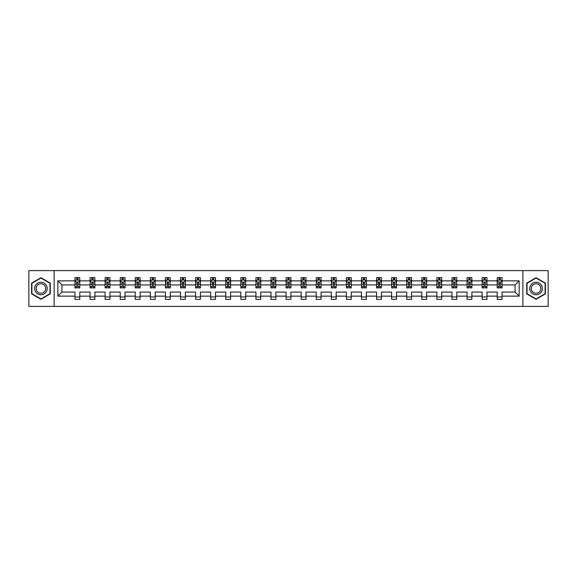 <?xml version="1.0" encoding="UTF-8"?>
<svg xmlns="http://www.w3.org/2000/svg" width="577" height="577" viewBox="0 0 577 577"><rect width="100%" height="100%" fill="white"/><g stroke="black" fill="none" stroke-linecap="round" stroke-linejoin="round"><path stroke-width="0.87" d="M522.87 306.387L548.15 306.387L548.15 270.613L522.87 270.613L522.87 306.387L54.13 306.387L54.13 270.613L28.85 270.613L28.85 306.387L54.13 306.387M502.04 296.138L502.04 292.077L515.088 292.077L519.149 296.138L502.04 296.138L502.04 299.376L497.208 299.376L497.208 296.138L486.959 296.138L486.959 299.376L482.127 299.376L482.127 296.138L471.878 296.138L471.878 299.376L467.045 299.376L467.045 296.138L456.796 296.138L456.796 299.376L451.964 299.376L451.964 296.138L441.715 296.138L441.715 299.376L436.883 299.376L436.883 296.138L426.641 296.138L426.641 299.376L421.809 299.376L421.809 296.138L411.56 296.138L411.56 299.376L406.727 299.376L406.727 296.138L396.478 296.138L396.478 299.376L391.646 299.376L391.646 296.138L381.397 296.138L381.397 299.376L376.565 299.376L376.565 296.138L366.316 296.138L366.316 299.376L361.483 299.376L361.483 296.138L351.234 296.138L351.234 299.376L346.402 299.376L346.402 296.138L336.16 296.138L336.16 299.376L331.321 299.376L331.321 296.138L321.079 296.138L321.079 299.376L316.246 299.376L316.246 296.138L305.998 296.138L305.998 299.376L301.165 299.376L301.165 296.138L290.916 296.138L290.916 299.376L286.084 299.376L286.084 296.138L275.835 296.138L275.835 299.376L271.002 299.376L271.002 296.138L260.754 296.138L260.754 299.376L255.921 299.376L255.921 296.138L245.679 296.138L245.679 299.376L240.84 299.376L240.84 296.138L230.598 296.138L230.598 299.376L225.766 299.376L225.766 296.138L215.517 296.138L215.517 299.376L210.684 299.376L210.684 296.138L200.435 296.138L200.435 299.376L195.603 299.376L195.603 296.138L185.354 296.138L185.354 299.376L180.522 299.376L180.522 296.138L170.273 296.138L170.273 299.376L165.44 299.376L165.44 296.138L155.191 296.138L155.191 299.376L150.359 299.376L150.359 296.138L140.117 296.138L140.117 299.376L135.285 299.376L135.285 296.138L125.036 296.138L125.036 299.376L120.204 299.376L120.204 296.138L109.955 296.138L109.955 299.376L105.122 299.376L105.122 296.138L94.873 296.138L94.873 299.376L90.041 299.376L90.041 296.138L79.792 296.138L79.792 299.376L74.96 299.376L74.96 296.138L57.851 296.138L57.851 280.862L74.96 280.862L74.96 277.624L79.792 277.624L79.792 280.862L90.041 280.862L90.041 277.624L94.873 277.624L94.873 280.862L105.122 280.862L105.122 277.624L109.955 277.624L109.955 280.862L120.204 280.862L120.204 277.624L125.036 277.624L125.036 280.862L135.285 280.862L135.285 277.624L140.117 277.624L140.117 280.862L150.359 280.862L150.359 277.624L155.191 277.624L155.191 280.862L165.44 280.862L165.44 277.624L170.273 277.624L170.273 280.862L180.522 280.862L180.522 277.624L185.354 277.624L185.354 280.862L195.603 280.862L195.603 277.624L200.435 277.624L200.435 280.862L210.684 280.862L210.684 277.624L215.517 277.624L215.517 280.862L225.766 280.862L225.766 277.624L230.598 277.624L230.598 280.862L240.84 280.862L240.84 277.624L245.679 277.624L245.679 280.862L255.921 280.862L255.921 277.624L260.754 277.624L260.754 280.862L271.002 280.862L271.002 277.624L275.835 277.624L275.835 280.862L286.084 280.862L286.084 277.624L290.916 277.624L290.916 280.862L301.165 280.862L301.165 277.624L305.998 277.624L305.998 280.862L316.246 280.862L316.246 277.624L321.079 277.624L321.079 280.862L331.321 280.862L331.321 277.624L336.16 277.624L336.16 280.862L346.402 280.862L346.402 277.624L351.234 277.624L351.234 280.862L361.483 280.862L361.483 277.624L366.316 277.624L366.316 280.862L376.565 280.862L376.565 277.624L381.397 277.624L381.397 280.862L391.646 280.862L391.646 277.624L396.478 277.624L396.478 280.862L406.727 280.862L406.727 277.624L411.56 277.624L411.56 280.862L421.809 280.862L421.809 277.624L426.641 277.624L426.641 280.862L436.883 280.862L436.883 277.624L441.715 277.624L441.715 280.862L451.964 280.862L451.964 277.624L456.796 277.624L456.796 280.862L467.045 280.862L467.045 277.624L471.878 277.624L471.878 280.862L482.127 280.862L482.127 277.624L486.959 277.624L486.959 280.862L497.208 280.862L497.208 277.624L502.04 277.624L502.04 280.862L519.149 280.862L519.149 296.138M522.87 270.613L54.13 270.613M497.208 280.862L497.208 284.923L486.959 284.923L486.959 280.862M486.959 296.138L486.959 292.077L497.208 292.077L497.208 296.138M482.127 280.862L482.127 284.923L471.878 284.923L471.878 280.862M471.878 296.138L471.878 292.077L482.127 292.077L482.127 296.138M467.045 280.862L467.045 284.923L456.796 284.923L456.796 280.862M456.796 296.138L456.796 292.077L467.045 292.077L467.045 296.138M451.964 280.862L451.964 284.923L441.715 284.923L441.715 280.862M441.715 296.138L441.715 292.077L451.964 292.077L451.964 296.138M436.883 280.862L436.883 284.923L426.641 284.923L426.641 280.862M426.641 296.138L426.641 292.077L436.883 292.077L436.883 296.138M421.809 280.862L421.809 284.923L411.56 284.923L411.56 280.862M411.56 296.138L411.56 292.077L421.809 292.077L421.809 296.138M406.727 280.862L406.727 284.923L396.478 284.923L396.478 280.862M396.478 296.138L396.478 292.077L406.727 292.077L406.727 296.138M391.646 280.862L391.646 284.923L381.397 284.923L381.397 280.862M381.397 296.138L381.397 292.077L391.646 292.077L391.646 296.138M376.565 280.862L376.565 284.923L366.316 284.923L366.316 280.862M366.316 296.138L366.316 292.077L376.565 292.077L376.565 296.138M361.483 280.862L361.483 284.923L351.234 284.923L351.234 280.862M351.234 296.138L351.234 292.077L361.483 292.077L361.483 296.138M346.402 280.862L346.402 284.923L336.16 284.923L336.16 280.862M336.16 296.138L336.16 292.077L346.402 292.077L346.402 296.138M331.321 280.862L331.321 284.923L321.079 284.923L321.079 280.862M321.079 296.138L321.079 292.077L331.321 292.077L331.321 296.138M316.246 280.862L316.246 284.923L305.998 284.923L305.998 280.862M305.998 296.138L305.998 292.077L316.246 292.077L316.246 296.138M301.165 280.862L301.165 284.923L290.916 284.923L290.916 280.862M290.916 296.138L290.916 292.077L301.165 292.077L301.165 296.138M286.084 280.862L286.084 284.923L275.835 284.923L275.835 280.862M275.835 296.138L275.835 292.077L286.084 292.077L286.084 296.138M271.002 280.862L271.002 284.923L260.754 284.923L260.754 280.862M260.754 296.138L260.754 292.077L271.002 292.077L271.002 296.138M255.921 280.862L255.921 284.923L245.679 284.923L245.679 280.862M245.679 296.138L245.679 292.077L255.921 292.077L255.921 296.138M240.84 280.862L240.84 284.923L230.598 284.923L230.598 280.862M230.598 296.138L230.598 292.077L240.84 292.077L240.84 296.138M225.766 280.862L225.766 284.923L215.517 284.923L215.517 280.862M215.517 296.138L215.517 292.077L225.766 292.077L225.766 296.138M210.684 280.862L210.684 284.923L200.435 284.923L200.435 280.862M200.435 296.138L200.435 292.077L210.684 292.077L210.684 296.138M195.603 280.862L195.603 284.923L185.354 284.923L185.354 280.862M185.354 296.138L185.354 292.077L195.603 292.077L195.603 296.138M180.522 280.862L180.522 284.923L170.273 284.923L170.273 280.862M170.273 296.138L170.273 292.077L180.522 292.077L180.522 296.138M165.44 280.862L165.44 284.923L155.191 284.923L155.191 280.862M155.191 296.138L155.191 292.077L165.44 292.077L165.44 296.138M150.359 280.862L150.359 284.923L140.117 284.923L140.117 280.862M140.117 296.138L140.117 292.077L150.359 292.077L150.359 296.138M135.285 280.862L135.285 284.923L125.036 284.923L125.036 280.862M125.036 296.138L125.036 292.077L135.285 292.077L135.285 296.138M120.204 280.862L120.204 284.923L109.955 284.923L109.955 280.862M109.955 296.138L109.955 292.077L120.204 292.077L120.204 296.138M105.122 280.862L105.122 284.923L94.873 284.923L94.873 280.862M94.873 296.138L94.873 292.077L105.122 292.077L105.122 296.138M90.041 280.862L90.041 284.923L79.792 284.923L79.792 280.862M79.792 296.138L79.792 292.077L90.041 292.077L90.041 296.138M74.96 280.862L74.96 284.923L61.912 284.923L61.912 292.077L74.96 292.077L74.96 296.138M57.851 280.862L61.912 284.923M515.088 292.077L515.088 284.923L502.04 284.923L502.04 280.862M499.04 280.04L500.201 280.04M483.966 280.04L485.12 280.04M468.885 280.04L470.046 280.04M453.803 280.04L454.964 280.04M438.722 280.04L439.883 280.04M423.641 280.04L424.802 280.04M408.559 280.04L409.72 280.04M393.478 280.04L394.639 280.04M378.404 280.04L379.558 280.04M363.322 280.04L364.484 280.04M348.241 280.04L349.402 280.04M333.16 280.04L334.321 280.04M318.078 280.04L319.24 280.04M302.997 280.04L304.158 280.04M287.923 280.04L289.077 280.04M272.842 280.04L274.003 280.04M257.76 280.04L258.922 280.04M242.679 280.04L243.84 280.04M227.598 280.04L228.759 280.04M212.516 280.04L213.678 280.04M197.442 280.04L198.596 280.04M182.361 280.04L183.522 280.04M167.28 280.04L168.441 280.04M152.198 280.04L153.359 280.04M137.117 280.04L138.278 280.04M122.035 280.04L123.197 280.04M106.954 280.04L108.115 280.04M91.88 280.04L93.034 280.04M76.799 280.04L77.96 280.04M74.96 296.96L79.792 296.96M90.041 296.96L94.873 296.96M105.122 296.96L109.955 296.96M120.204 296.96L125.036 296.96M135.285 296.96L140.117 296.96M150.359 296.96L155.191 296.96M165.44 296.96L170.273 296.96M180.522 296.96L185.354 296.96M195.603 296.96L200.435 296.96M210.684 296.96L215.517 296.96M225.766 296.96L230.598 296.96M240.84 296.96L245.679 296.96M255.921 296.96L260.754 296.96M271.002 296.96L275.835 296.96M286.084 296.96L290.916 296.96M301.165 296.96L305.998 296.96M316.246 296.96L321.079 296.96M331.321 296.96L336.16 296.96M346.402 296.96L351.234 296.96M361.483 296.96L366.316 296.96M376.565 296.96L381.397 296.96M391.646 296.96L396.478 296.96M406.727 296.96L411.56 296.96M421.809 296.96L426.641 296.96M436.883 296.96L441.715 296.96M451.964 296.96L456.796 296.96M467.045 296.96L471.878 296.96M482.127 296.96L486.959 296.96M497.208 296.96L502.04 296.96M61.912 292.077L57.851 296.138M519.149 280.862L515.088 284.923M50.264 283.112L40.931 277.732L31.605 283.112L31.605 293.888L40.931 299.268L50.264 293.888L50.264 283.112M526.736 283.112L526.736 293.888L536.069 299.268L545.395 293.888L545.395 283.112L536.069 277.732L526.736 283.112M77.96 278.879L76.799 278.879M75.868 280.206L74.96 280.206L74.96 277.624L76.799 277.624L76.799 280.09M74.96 286.711L74.96 287.923L76.799 287.923L76.799 286.711L74.96 286.711L74.96 284.923M79.792 284.923L79.792 287.923L77.96 287.923L77.96 282.752L76.799 282.752L76.799 286.711M78.883 280.206L79.792 280.206L79.792 277.624L77.96 277.624L77.96 280.09M79.792 282.023L78.825 280.09L75.926 280.09L74.96 282.023M93.034 278.879L91.88 278.879M90.95 280.206L90.041 280.206L90.041 277.624L91.88 277.624L91.88 280.09M90.041 286.711L90.041 287.923L91.88 287.923L91.88 286.711L90.041 286.711L90.041 284.923M94.873 284.923L94.873 287.923L93.034 287.923L93.034 282.752L91.88 282.752L91.88 286.711M93.964 280.206L94.873 280.206L94.873 277.624L93.034 277.624L93.034 280.09M94.873 282.023L93.907 280.09L91.007 280.09L90.041 282.023M108.115 278.879L106.954 278.879M106.031 280.206L105.122 280.206L105.122 277.624L106.954 277.624L106.954 280.09M105.122 286.711L105.122 287.923L106.954 287.923L106.954 286.711L105.122 286.711L105.122 284.923M109.955 284.923L109.955 287.923L108.115 287.923L108.115 282.752L106.954 282.752L106.954 286.711M109.046 280.206L109.955 280.206L109.955 277.624L108.115 277.624L108.115 280.09M109.955 282.023L108.988 280.09L106.089 280.09L105.122 282.023M35.493 285.355A6.282 6.282 0 0 0 37.793 293.938A6.282 6.282 0 0 0 46.376 291.645A6.282 6.282 0 0 0 44.076 283.062A6.282 6.282 0 0 0 35.493 285.355M36.813 286.12A4.76 4.76 0 0 0 38.558 292.618A4.76 4.76 0 0 0 45.056 290.88A4.76 4.76 0 0 0 43.311 284.382A4.76 4.76 0 0 0 36.813 286.12M49.975 283.278L49.975 293.722L40.931 298.936L31.894 293.722L31.894 283.278L40.931 278.064L49.975 283.278M530.624 285.355A6.282 6.282 0 0 0 532.924 293.938A6.282 6.282 0 0 0 541.507 291.645A6.282 6.282 0 0 0 539.207 283.062A6.282 6.282 0 0 0 530.624 285.355M531.944 286.12A4.76 4.76 0 0 0 533.689 292.618A4.76 4.76 0 0 0 540.187 290.88A4.76 4.76 0 0 0 538.442 284.382A4.76 4.76 0 0 0 531.944 286.12M545.106 283.278L545.106 293.722L536.069 298.936L527.025 293.722L527.025 283.278L536.069 278.064L545.106 283.278M123.197 278.879L122.035 278.879M121.112 280.206L120.204 280.206L120.204 277.624L122.035 277.624L122.035 280.09M120.204 286.711L120.204 287.923L122.035 287.923L122.035 286.711L120.204 286.711L120.204 284.923M125.036 284.923L125.036 287.923L123.197 287.923L123.197 282.752L122.035 282.752L122.035 286.711M124.127 280.206L125.036 280.206L125.036 277.624L123.197 277.624L123.197 280.09M125.036 282.023L124.069 280.09L121.17 280.09L120.204 282.023M138.278 278.879L137.117 278.879M136.194 280.206L135.285 280.206L135.285 277.624L137.117 277.624L137.117 280.09M135.285 286.711L135.285 287.923L137.117 287.923L137.117 286.711L135.285 286.711L135.285 284.923M140.117 284.923L140.117 287.923L138.278 287.923L138.278 282.752L137.117 282.752L137.117 286.711M139.208 280.206L140.117 280.206L140.117 277.624L138.278 277.624L138.278 280.09M140.117 282.023L139.151 280.09L136.251 280.09L135.285 282.023M153.359 278.879L152.198 278.879M151.268 280.206L150.359 280.206L150.359 277.624L152.198 277.624L152.198 280.09M150.359 286.711L150.359 287.923L152.198 287.923L152.198 286.711L150.359 286.711L150.359 284.923M155.191 284.923L155.191 287.923L153.359 287.923L153.359 282.752L152.198 282.752L152.198 286.711M154.29 280.206L155.191 280.206L155.191 277.624L153.359 277.624L153.359 280.09M155.191 282.023L154.225 280.09L151.325 280.09L150.359 282.023M168.441 278.879L167.28 278.879M166.349 280.206L165.44 280.206L165.44 277.624L167.28 277.624L167.28 280.09M165.44 286.711L165.44 287.923L167.28 287.923L167.28 286.711L165.44 286.711L165.44 284.923M170.273 284.923L170.273 287.923L168.441 287.923L168.441 282.752L167.28 282.752L167.28 286.711M169.364 280.206L170.273 280.206L170.273 277.624L168.441 277.624L168.441 280.09M170.273 282.023L169.306 280.09L166.407 280.09L165.44 282.023M183.522 278.879L182.361 278.879M181.43 280.206L180.522 280.206L180.522 277.624L182.361 277.624L182.361 280.09M180.522 286.711L180.522 287.923L182.361 287.923L182.361 286.711L180.522 286.711L180.522 284.923M185.354 284.923L185.354 287.923L183.522 287.923L183.522 282.752L182.361 282.752L182.361 286.711M184.445 280.206L185.354 280.206L185.354 277.624L183.522 277.624L183.522 280.09M185.354 282.023L184.388 280.09L181.488 280.09L180.522 282.023M198.596 278.879L197.442 278.879M196.512 280.206L195.603 280.206L195.603 277.624L197.442 277.624L197.442 280.09M195.603 286.711L195.603 287.923L197.442 287.923L197.442 286.711L195.603 286.711L195.603 284.923M200.435 284.923L200.435 287.923L198.596 287.923L198.596 282.752L197.442 282.752L197.442 286.711M199.527 280.206L200.435 280.206L200.435 277.624L198.596 277.624L198.596 280.09M200.435 282.023L199.469 280.09L196.569 280.09L195.603 282.023M213.678 278.879L212.516 278.879M211.593 280.206L210.684 280.206L210.684 277.624L212.516 277.624L212.516 280.09M210.684 286.711L210.684 287.923L212.516 287.923L212.516 286.711L210.684 286.711L210.684 284.923M215.517 284.923L215.517 287.923L213.678 287.923L213.678 282.752L212.516 282.752L212.516 286.711M214.608 280.206L215.517 280.206L215.517 277.624L213.678 277.624L213.678 280.09M215.517 282.023L214.55 280.09L211.651 280.09L210.684 282.023M228.759 278.879L227.598 278.879M226.674 280.206L225.766 280.206L225.766 277.624L227.598 277.624L227.598 280.09M225.766 286.711L225.766 287.923L227.598 287.923L227.598 286.711L225.766 286.711L225.766 284.923M230.598 284.923L230.598 287.923L228.759 287.923L228.759 282.752L227.598 282.752L227.598 286.711M229.689 280.206L230.598 280.206L230.598 277.624L228.759 277.624L228.759 280.09M230.598 282.023L229.632 280.09L226.732 280.09L225.766 282.023M243.84 278.879L242.679 278.879M241.749 280.206L240.84 280.206L240.84 277.624L242.679 277.624L242.679 280.09M240.84 286.711L240.84 287.923L242.679 287.923L242.679 286.711L240.84 286.711L240.84 284.923M245.679 284.923L245.679 287.923L243.84 287.923L243.84 282.752L242.679 282.752L242.679 286.711M244.771 280.206L245.679 280.206L245.679 277.624L243.84 277.624L243.84 280.09M245.679 282.023L244.713 280.09L241.806 280.09L240.84 282.023M258.922 278.879L257.76 278.879M256.83 280.206L255.921 280.206L255.921 277.624L257.76 277.624L257.76 280.09M255.921 286.711L255.921 287.923L257.76 287.923L257.76 286.711L255.921 286.711L255.921 284.923M260.754 284.923L260.754 287.923L258.922 287.923L258.922 282.752L257.76 282.752L257.76 286.711M259.845 280.206L260.754 280.206L260.754 277.624L258.922 277.624L258.922 280.09M260.754 282.023L259.787 280.09L256.888 280.09L255.921 282.023M274.003 278.879L272.842 278.879M271.911 280.206L271.002 280.206L271.002 277.624L272.842 277.624L272.842 280.09M271.002 286.711L271.002 287.923L272.842 287.923L272.842 286.711L271.002 286.711L271.002 284.923M275.835 284.923L275.835 287.923L274.003 287.923L274.003 282.752L272.842 282.752L272.842 286.711M274.926 280.206L275.835 280.206L275.835 277.624L274.003 277.624L274.003 280.09M275.835 282.023L274.868 280.09L271.969 280.09L271.002 282.023M289.077 278.879L287.923 278.879M286.993 280.206L286.084 280.206L286.084 277.624L287.923 277.624L287.923 280.09M286.084 286.711L286.084 287.923L287.923 287.923L287.923 286.711L286.084 286.711L286.084 284.923M290.916 284.923L290.916 287.923L289.077 287.923L289.077 282.752L287.923 282.752L287.923 286.711M290.007 280.206L290.916 280.206L290.916 277.624L289.077 277.624L289.077 280.09M290.916 282.023L289.95 280.09L287.05 280.09L286.084 282.023M304.158 278.879L302.997 278.879M302.074 280.206L301.165 280.206L301.165 277.624L302.997 277.624L302.997 280.09M301.165 286.711L301.165 287.923L302.997 287.923L302.997 286.711L301.165 286.711L301.165 284.923M305.998 284.923L305.998 287.923L304.158 287.923L304.158 282.752L302.997 282.752L302.997 286.711M305.089 280.206L305.998 280.206L305.998 277.624L304.158 277.624L304.158 280.09M305.998 282.023L305.031 280.09L302.132 280.09L301.165 282.023M319.24 278.879L318.078 278.879M317.155 280.206L316.246 280.206L316.246 277.624L318.078 277.624L318.078 280.09M316.246 286.711L316.246 287.923L318.078 287.923L318.078 286.711L316.246 286.711L316.246 284.923M321.079 284.923L321.079 287.923L319.24 287.923L319.24 282.752L318.078 282.752L318.078 286.711M320.17 280.206L321.079 280.206L321.079 277.624L319.24 277.624L319.24 280.09M321.079 282.023L320.112 280.09L317.213 280.09L316.246 282.023M334.321 278.879L333.16 278.879M332.229 280.206L331.321 280.206L331.321 277.624L333.16 277.624L333.16 280.09M331.321 286.711L331.321 287.923L333.16 287.923L333.16 286.711L331.321 286.711L331.321 284.923M336.16 284.923L336.16 287.923L334.321 287.923L334.321 282.752L333.16 282.752L333.16 286.711M335.251 280.206L336.16 280.206L336.16 277.624L334.321 277.624L334.321 280.09M336.16 282.023L335.194 280.09L332.287 280.09L331.321 282.023M349.402 278.879L348.241 278.879M347.311 280.206L346.402 280.206L346.402 277.624L348.241 277.624L348.241 280.09M346.402 286.711L346.402 287.923L348.241 287.923L348.241 286.711L346.402 286.711L346.402 284.923M351.234 284.923L351.234 287.923L349.402 287.923L349.402 282.752L348.241 282.752L348.241 286.711M350.326 280.206L351.234 280.206L351.234 277.624L349.402 277.624L349.402 280.09M351.234 282.023L350.268 280.09L347.368 280.09L346.402 282.023M364.484 278.879L363.322 278.879M362.392 280.206L361.483 280.206L361.483 277.624L363.322 277.624L363.322 280.09M361.483 286.711L361.483 287.923L363.322 287.923L363.322 286.711L361.483 286.711L361.483 284.923M366.316 284.923L366.316 287.923L364.484 287.923L364.484 282.752L363.322 282.752L363.322 286.711M365.407 280.206L366.316 280.206L366.316 277.624L364.484 277.624L364.484 280.09M366.316 282.023L365.349 280.09L362.45 280.09L361.483 282.023M379.558 278.879L378.404 278.879M377.473 280.206L376.565 280.206L376.565 277.624L378.404 277.624L378.404 280.09M376.565 286.711L376.565 287.923L378.404 287.923L378.404 286.711L376.565 286.711L376.565 284.923M381.397 284.923L381.397 287.923L379.558 287.923L379.558 282.752L378.404 282.752L378.404 286.711M380.488 280.206L381.397 280.206L381.397 277.624L379.558 277.624L379.558 280.09M381.397 282.023L380.431 280.09L377.531 280.09L376.565 282.023M394.639 278.879L393.478 278.879M392.555 280.206L391.646 280.206L391.646 277.624L393.478 277.624L393.478 280.09M391.646 286.711L391.646 287.923L393.478 287.923L393.478 286.711L391.646 286.711L391.646 284.923M396.478 284.923L396.478 287.923L394.639 287.923L394.639 282.752L393.478 282.752L393.478 286.711M395.57 280.206L396.478 280.206L396.478 277.624L394.639 277.624L394.639 280.09M396.478 282.023L395.512 280.09L392.612 280.09L391.646 282.023M409.72 278.879L408.559 278.879M407.636 280.206L406.727 280.206L406.727 277.624L408.559 277.624L408.559 280.09M406.727 286.711L406.727 287.923L408.559 287.923L408.559 286.711L406.727 286.711L406.727 284.923M411.56 284.923L411.56 287.923L409.72 287.923L409.72 282.752L408.559 282.752L408.559 286.711M410.651 280.206L411.56 280.206L411.56 277.624L409.72 277.624L409.72 280.09M411.56 282.023L410.593 280.09L407.694 280.09L406.727 282.023M424.802 278.879L423.641 278.879M422.71 280.206L421.809 280.206L421.809 277.624L423.641 277.624L423.641 280.09M421.809 286.711L421.809 287.923L423.641 287.923L423.641 286.711L421.809 286.711L421.809 284.923M426.641 284.923L426.641 287.923L424.802 287.923L424.802 282.752L423.641 282.752L423.641 286.711M425.732 280.206L426.641 280.206L426.641 277.624L424.802 277.624L424.802 280.09M426.641 282.023L425.675 280.09L422.775 280.09L421.809 282.023M439.883 278.879L438.722 278.879M437.792 280.206L436.883 280.206L436.883 277.624L438.722 277.624L438.722 280.09M436.883 286.711L436.883 287.923L438.722 287.923L438.722 286.711L436.883 286.711L436.883 284.923M441.715 284.923L441.715 287.923L439.883 287.923L439.883 282.752L438.722 282.752L438.722 286.711M440.806 280.206L441.715 280.206L441.715 277.624L439.883 277.624L439.883 280.09M441.715 282.023L440.749 280.09L437.849 280.09L436.883 282.023M454.964 278.879L453.803 278.879M452.873 280.206L451.964 280.206L451.964 277.624L453.803 277.624L453.803 280.09M451.964 286.711L451.964 287.923L453.803 287.923L453.803 286.711L451.964 286.711L451.964 284.923M456.796 284.923L456.796 287.923L454.964 287.923L454.964 282.752L453.803 282.752L453.803 286.711M455.888 280.206L456.796 280.206L456.796 277.624L454.964 277.624L454.964 280.09M456.796 282.023L455.83 280.09L452.931 280.09L451.964 282.023M470.046 278.879L468.885 278.879M467.954 280.206L467.045 280.206L467.045 277.624L468.885 277.624L468.885 280.09M467.045 286.711L467.045 287.923L468.885 287.923L468.885 286.711L467.045 286.711L467.045 284.923M471.878 284.923L471.878 287.923L470.046 287.923L470.046 282.752L468.885 282.752L468.885 286.711M470.969 280.206L471.878 280.206L471.878 277.624L470.046 277.624L470.046 280.09M471.878 282.023L470.911 280.09L468.012 280.09L467.045 282.023M485.12 278.879L483.966 278.879M483.036 280.206L482.127 280.206L482.127 277.624L483.966 277.624L483.966 280.09M482.127 286.711L482.127 287.923L483.966 287.923L483.966 286.711L482.127 286.711L482.127 284.923M486.959 284.923L486.959 287.923L485.12 287.923L485.12 282.752L483.966 282.752L483.966 286.711M486.05 280.206L486.959 280.206L486.959 277.624L485.12 277.624L485.12 280.09M486.959 282.023L485.993 280.09L483.093 280.09L482.127 282.023M500.201 278.879L499.04 278.879M498.117 280.206L497.208 280.206L497.208 277.624L499.04 277.624L499.04 280.09M497.208 286.711L497.208 287.923L499.04 287.923L499.04 286.711L497.208 286.711L497.208 284.923M502.04 284.923L502.04 287.923L500.201 287.923L500.201 282.752L499.04 282.752L499.04 286.711M501.132 280.206L502.04 280.206L502.04 277.624L500.201 277.624L500.201 280.09M502.04 282.023L501.074 280.09L498.175 280.09L497.208 282.023M79.77 281.973L74.988 281.973M79.792 286.711L77.96 286.711M76.799 284.115L74.96 284.115M79.792 284.115L77.96 284.115M77.96 279.499L76.799 279.499M94.852 281.973L90.062 281.973M94.873 286.711L93.034 286.711M91.88 284.115L90.041 284.115M94.873 284.115L93.034 284.115M93.034 279.499L91.88 279.499M109.933 281.973L105.144 281.973M109.955 286.711L108.115 286.711M106.954 284.115L105.122 284.115M109.955 284.115L108.115 284.115M108.115 279.499L106.954 279.499M125.007 281.973L120.225 281.973M125.036 286.711L123.197 286.711M122.035 284.115L120.204 284.115M125.036 284.115L123.197 284.115M123.197 279.499L122.035 279.499M140.088 281.973L135.306 281.973M140.117 286.711L138.278 286.711M137.117 284.115L135.285 284.115M140.117 284.115L138.278 284.115M138.278 279.499L137.117 279.499M155.17 281.973L150.388 281.973M155.191 286.711L153.359 286.711M152.198 284.115L150.359 284.115M155.191 284.115L153.359 284.115M153.359 279.499L152.198 279.499M170.251 281.973L165.469 281.973M170.273 286.711L168.441 286.711M167.28 284.115L165.44 284.115M170.273 284.115L168.441 284.115M168.441 279.499L167.28 279.499M185.332 281.973L180.543 281.973M185.354 286.711L183.522 286.711M182.361 284.115L180.522 284.115M185.354 284.115L183.522 284.115M183.522 279.499L182.361 279.499M200.414 281.973L195.625 281.973M200.435 286.711L198.596 286.711M197.442 284.115L195.603 284.115M200.435 284.115L198.596 284.115M198.596 279.499L197.442 279.499M215.495 281.973L210.706 281.973M215.517 286.711L213.678 286.711M212.516 284.115L210.684 284.115M215.517 284.115L213.678 284.115M213.678 279.499L212.516 279.499M230.569 281.973L225.787 281.973M230.598 286.711L228.759 286.711M227.598 284.115L225.766 284.115M230.598 284.115L228.759 284.115M228.759 279.499L227.598 279.499M245.651 281.973L240.869 281.973M245.679 286.711L243.84 286.711M242.679 284.115L240.84 284.115M245.679 284.115L243.84 284.115M243.84 279.499L242.679 279.499M260.732 281.973L255.95 281.973M260.754 286.711L258.922 286.711M257.76 284.115L255.921 284.115M260.754 284.115L258.922 284.115M258.922 279.499L257.76 279.499M275.813 281.973L271.024 281.973M275.835 286.711L274.003 286.711M272.842 284.115L271.002 284.115M275.835 284.115L274.003 284.115M274.003 279.499L272.842 279.499M290.895 281.973L286.105 281.973M290.916 286.711L289.077 286.711M287.923 284.115L286.084 284.115M290.916 284.115L289.077 284.115M289.077 279.499L287.923 279.499M305.976 281.973L301.187 281.973M305.998 286.711L304.158 286.711M302.997 284.115L301.165 284.115M305.998 284.115L304.158 284.115M304.158 279.499L302.997 279.499M321.05 281.973L316.268 281.973M321.079 286.711L319.24 286.711M318.078 284.115L316.246 284.115M321.079 284.115L319.24 284.115M319.24 279.499L318.078 279.499M336.131 281.973L331.349 281.973M336.16 286.711L334.321 286.711M333.16 284.115L331.321 284.115M336.16 284.115L334.321 284.115M334.321 279.499L333.16 279.499M351.213 281.973L346.431 281.973M351.234 286.711L349.402 286.711M348.241 284.115L346.402 284.115M351.234 284.115L349.402 284.115M349.402 279.499L348.241 279.499M366.294 281.973L361.505 281.973M366.316 286.711L364.484 286.711M363.322 284.115L361.483 284.115M366.316 284.115L364.484 284.115M364.484 279.499L363.322 279.499M381.375 281.973L376.586 281.973M381.397 286.711L379.558 286.711M378.404 284.115L376.565 284.115M381.397 284.115L379.558 284.115M379.558 279.499L378.404 279.499M396.457 281.973L391.668 281.973M396.478 286.711L394.639 286.711M393.478 284.115L391.646 284.115M396.478 284.115L394.639 284.115M394.639 279.499L393.478 279.499M411.531 281.973L406.749 281.973M411.56 286.711L409.72 286.711M408.559 284.115L406.727 284.115M411.56 284.115L409.72 284.115M409.72 279.499L408.559 279.499M426.612 281.973L421.83 281.973M426.641 286.711L424.802 286.711M423.641 284.115L421.809 284.115M426.641 284.115L424.802 284.115M424.802 279.499L423.641 279.499M441.693 281.973L436.912 281.973M441.715 286.711L439.883 286.711M438.722 284.115L436.883 284.115M441.715 284.115L439.883 284.115M439.883 279.499L438.722 279.499M456.775 281.973L451.993 281.973M456.796 286.711L454.964 286.711M453.803 284.115L451.964 284.115M456.796 284.115L454.964 284.115M454.964 279.499L453.803 279.499M471.856 281.973L467.067 281.973M471.878 286.711L470.046 286.711M468.885 284.115L467.045 284.115M471.878 284.115L470.046 284.115M470.046 279.499L468.885 279.499M486.938 281.973L482.148 281.973M486.959 286.711L485.12 286.711M483.966 284.115L482.127 284.115M486.959 284.115L485.12 284.115M485.12 279.499L483.966 279.499M502.012 281.973L497.23 281.973M502.04 286.711L500.201 286.711M499.04 284.115L497.208 284.115M502.04 284.115L500.201 284.115M500.201 279.499L499.04 279.499"/></g></svg>
